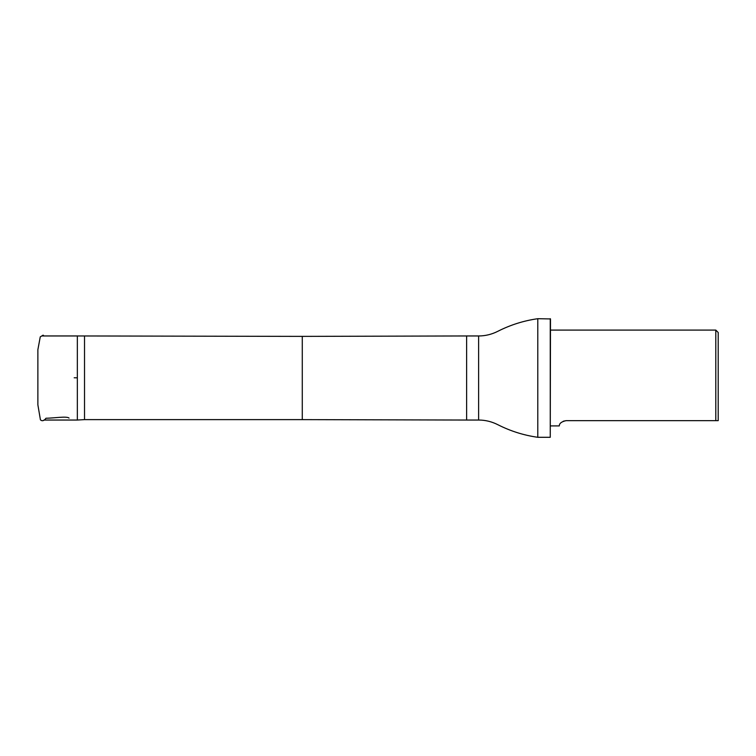 <?xml version="1.0" encoding="UTF-8"?>
<svg xmlns="http://www.w3.org/2000/svg" width="756" height="756" viewBox="0 0 756 756"><rect width="100%" height="100%" fill="white"/><g stroke="black" fill="none" stroke-linecap="round" stroke-linejoin="round"><path stroke-width="1.13" d="M84.521 336.382L84.521 419.618L302.277 419.618L302.277 336.382L77.339 335.957L77.339 420.043L43.924 420.043M718.2 420.657L718.2 332.489L715.8 330.089L715.8 420.657L718.2 420.657L566.064 420.657L563.277 421.224M566.064 420.657C557.692 422.51 559.809 426.412 559.138 425.911C559.799 426.422 557.701 422.5 566.064 420.657M478.614 420.043L478.614 335.957C485.305 335.966 491.778 334.388 498.015 331.213C510.583 324.853 523.842 320.676 537.79 318.701L537.79 437.299C523.842 435.324 510.583 431.147 498.015 424.787C491.778 421.612 485.305 420.034 478.614 420.043L466.632 420.043L466.632 335.957L302.277 336.382M550.255 318.701L550.255 437.299L550.491 318.938L537.79 318.701M37.876 398.185L37.876 385.673M37.876 349.716L37.876 404.829L40.427 419.854C42.194 421.385 44.046 420.856 45.984 418.248C54.13 418.144 66.982 415.97 69.051 418.106M43.924 335.957L43.139 335.144L40.257 336.874L37.876 349.697L37.876 357.966M77.339 377.811L74.182 377.773L77.339 377.82M37.876 365.479L37.876 392.137M37.876 363.91L37.876 390.776M77.339 335.957L41.967 335.957M550.491 425.911L559.138 425.911M550.491 330.089L715.8 330.089M84.521 419.618L77.339 420.043M302.277 419.618L466.632 420.043M478.614 335.957L466.632 335.957M550.255 437.299L537.79 437.299"/></g></svg>

